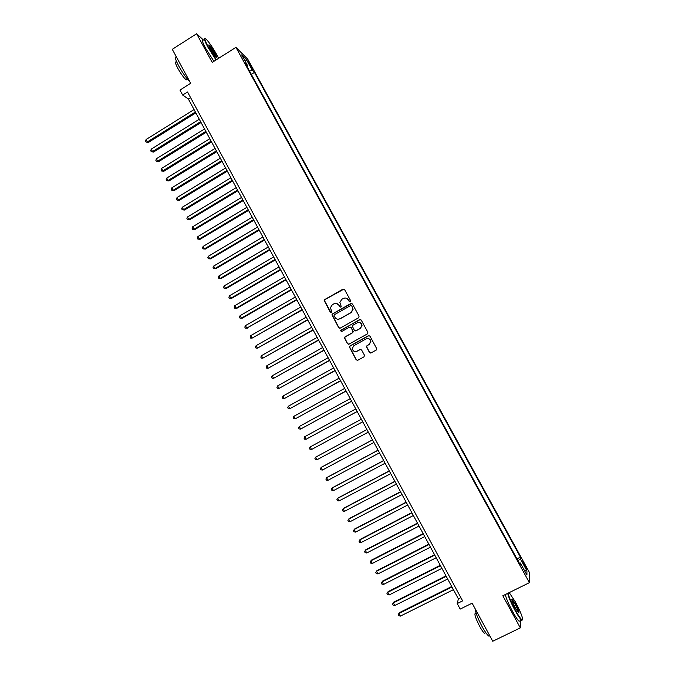 <?xml version="1.0" encoding="UTF-8"?>
<svg xmlns="http://www.w3.org/2000/svg" width="675" height="675" viewBox="0 0 675 675"><rect width="100%" height="100%" fill="white"/><g stroke="black" fill="none" stroke-linecap="round" stroke-linejoin="round"><path stroke-width="1.01" d="M350.232 301.666L350.553 300.535L344.587 289.592L343.001 289.145L324.759 299.54L324.169 300.434L330.227 312.052L331.332 312.373L331.746 311.723L330.438 307.665L332.336 304.712L333.855 303.851C335.931 302.932 337.61 303.413 338.892 305.294L339.66 306.712L340.765 307.032L341.187 306.349L339.863 302.442L341.769 299.354L343.297 298.485C345.381 297.565 347.068 298.046 348.359 299.928L349.127 301.345L350.232 301.666M524.551 564.258L522.872 561.659L524.542 565.962L526.23 568.561L524.551 564.258M369.444 352.46L371.039 352.932L376.237 350.055L376.844 348.933L370.001 336.167L368.407 335.703L349.979 345.98L349.38 346.984L356.164 359.817L357.75 360.29L364.002 356.83L364.458 355.219L361.606 349.979L360.02 349.507L356.923 351.228C354.333 352.046 352.797 351.11 352.291 348.41L353.902 345.676L366.044 338.918C368.533 338.082 370.077 338.96 370.693 341.533L369.073 344.478L367.04 345.6L366.432 346.68L369.444 352.46L370.685 353.059M203.437 40.019L196.619 33.75L172.277 49.309L190.679 83.303L179.963 90.053L182.655 95.023L187.523 91.969L462.62 600.877L457.203 603.56L460.19 609.086L472.137 603.18L492.75 641.25L520.324 627.868L520.45 620.629M196.619 33.75L212.203 62.362L235.955 47.368L529.403 582.668L502.824 595.763L520.324 627.868M358.619 317.773L359.083 316.162L352.426 303.969L350.848 303.514L332.539 313.875L331.948 314.803L338.69 327.637L340.267 328.092L358.619 317.773M361.201 320.043L367.875 332.277L367.411 333.889L348.992 344.166L347.414 343.702L344.436 337.863L345.035 336.876L352.477 332.707L352.932 331.096L351.051 327.637L349.464 327.173L341.727 331.518L340.521 330.75L359.615 319.579L361.201 320.043M248.67 63.087L252.475 69.196L250.552 64.952L247.919 60.969L248.67 63.087M235.955 47.368L247.691 59.079L529.242 572.147L529.403 582.668M516.966 558.866L520.433 557.137L254.467 72.402L252.357 70.352L249.514 71.044M520.433 557.137L520.391 558.934L526.913 570.822L526.939 575.058L520.298 562.958L520.256 564.857L245.455 63.636L247.666 65.787L241.684 54.878L246.476 59.628L252.357 70.352M182.655 95.023L188.367 99.039L458.401 598.877L457.203 603.56M190.595 97.647L188.367 99.039M460.882 597.645L458.401 598.877M251.328 74.36L254.467 72.402M247.075 66.597L247.666 65.787M520.298 562.958L519.345 563.203M517.978 560.714L520.391 558.934M245.346 61.56L246.476 59.628M526.913 570.822L524.382 570.409M349.785 301.767L348.562 299.97L345.988 298.105M336.403 303.438L339.112 305.336L340.352 307.133M343.972 289.06L324.987 299.582L324.405 300.476L330.952 312.483M351.726 303.404L332.767 313.9L332.176 314.828L338.909 327.645L339.761 328.244M351.616 305.91L350.511 305.598L334.437 314.685L334.024 315.343L334.935 317.301C336.209 319.191 337.897 319.672 339.972 318.76L350.966 312.559L352.898 309.277L351.818 305.952L351.152 305.522M337.947 319.233L339.972 318.76M351.818 305.952L353.101 309.302L351.177 312.584L340.192 318.786M350.19 327.038L351.253 327.645L353.278 331.687L352.679 332.707L345.246 336.876L344.647 337.863L347.617 343.693L348.587 344.301M360.391 319.452L341.153 330.075L340.74 330.758L341.423 331.619M360.222 328.371L361.842 325.519C361.277 322.886 359.733 321.992 357.202 322.827L352.932 325.223L352.333 326.244L354.367 330.294L355.953 330.758L360.416 328.379L362.028 325.536C361.834 323.73 360.847 322.701 359.075 322.448M355.447 330.902L355.953 330.758M360.416 328.379L356.147 330.767M367.605 338.521C369.503 338.631 370.592 339.635 370.87 341.533L369.25 344.461L367.225 345.592L366.618 346.672L369.622 352.443M355.801 351.591L356.923 351.228M360.585 349.363L357.117 351.211M369.073 335.559L350.182 345.971L349.582 346.975L356.366 359.792L357.455 360.408M194.054 109.578L146.112 139.497L147.395 141.902L148.416 142.425L195.843 112.877M148.416 142.425L146.112 142.096L147.395 141.902L195.362 111.999M146.112 142.096L145.597 141.134L146.112 139.497M218.624 58.312L216.869 54.911C212.887 47.815 209.393 42.643 206.373 39.378C203.901 37.319 204.576 39.918 208.381 47.174L216.363 59.737M216.025 59.957L207.976 47.258C204.626 40.947 203.648 38.045 205.057 38.551M214.785 53.013C216.692 56.633 217.029 57.94 215.797 56.919L210.541 49.148C208.955 46.162 208.457 44.727 209.056 44.862C210.406 45.951 212.313 48.659 214.785 53.013M216.042 57.147L214.397 53.097L208.828 45.318M189.675 81.447C186.41 78.292 182.739 73.103 178.681 65.863C175.162 59.096 174.437 56.202 176.504 57.173M187.076 79.346L186.224 79.878C183.921 77.996 181.119 74.14 177.829 68.327C175.297 63.458 174.783 61.366 176.276 62.049L176.664 61.805M213.891 61.298L205.833 48.625C202.255 41.85 201.395 39.015 203.259 40.129M508.148 593.148C508.773 596.59 511.144 602.176 515.244 609.905C518.417 615.642 520.703 618.958 522.079 619.861C523.42 619.042 521.235 613.145 515.54 602.167L509.22 592.616M522.526 619.861L521.539 620.106C520.012 618.73 517.809 615.414 514.907 610.166C510.933 602.691 508.528 597.088 507.693 593.367M515.464 604.058C518.712 610.419 519.666 613.254 518.324 612.562L515.32 607.93C512.452 602.387 511.363 599.442 512.055 599.096L515.464 604.058M518.467 612.706C518.594 611.575 517.48 608.774 515.135 604.311L511.768 599.56M489.881 635.96L488.734 636.061C487.072 634.77 484.81 631.513 481.942 626.29C477.714 618.182 475.462 612.368 475.192 608.825M485.435 632.897L484.54 633.327C483.334 632.399 481.697 630.062 479.638 626.307C475.242 617.515 473.926 613.17 475.698 613.263L476.086 613.077M520.138 620.789L519.134 621.27C517.598 619.903 515.388 616.596 512.494 611.347C508.52 603.872 506.123 598.269 505.313 594.54M199.294 119.264L151.242 149.116L152.525 151.529L153.537 152.027L201.057 122.546M153.537 152.027L151.242 151.706L152.525 151.529L200.602 121.686M151.242 151.706L150.727 150.744L151.242 149.116M204.533 128.967L156.389 158.76L157.672 161.173L158.676 161.646L206.288 132.224M158.676 161.646L156.381 161.342L157.672 161.173L205.841 131.397M156.381 161.342L155.866 160.372L156.389 158.76M209.79 138.696L161.544 168.412L162.827 170.834L163.814 171.281L211.537 141.927M163.814 171.281L161.528 170.994L162.827 170.834L211.098 141.126M161.528 170.994L161.013 170.024L161.544 168.412M215.047 148.441L166.708 178.09L167.999 180.52L168.969 180.942L216.785 151.647M168.969 180.942L166.683 180.664L167.999 180.52L216.371 150.879M166.683 180.664L166.168 179.693L166.708 178.09M220.328 158.203L171.88 187.793L173.171 190.215L174.133 190.612L222.05 161.393M174.133 190.612L171.855 190.35L173.171 190.215L221.645 160.642M171.855 190.35L171.34 189.38L171.88 187.793M225.61 167.982L177.061 197.505L178.36 199.943L179.305 200.315L227.323 171.155M179.305 200.315L177.036 200.062L178.36 199.943L226.935 170.438M177.036 200.062L176.521 199.091L177.061 197.505M230.909 177.787L182.258 207.242L183.558 209.68L184.486 210.026L232.605 180.934M184.486 210.026L182.225 209.79L183.558 209.68L232.234 180.242M182.225 209.79L181.71 208.82L182.258 207.242M236.216 187.616L187.464 216.996L188.764 219.442L189.683 219.763L237.904 190.738M189.683 219.763L187.431 219.544L188.764 219.442L237.541 190.072M187.431 219.544L186.907 218.565L187.464 216.996M241.532 197.454L192.679 226.775L193.987 229.222L194.889 229.517L243.211 200.559M194.889 229.517L192.637 229.314L193.987 229.222L242.865 199.918M192.637 229.314L192.113 228.336L192.679 226.775M246.864 207.318L197.902 236.571L199.218 239.017L200.104 239.288L248.527 210.398M200.104 239.288L197.859 239.102L199.218 239.017L248.198 209.79M197.859 239.102L197.336 238.123L197.902 236.571M252.205 217.207L203.141 246.383L204.457 248.839L205.335 249.083L253.851 220.261M205.335 249.083L203.091 248.906L204.457 248.839L253.538 219.679M203.091 248.906L202.568 247.927L203.141 246.383M257.555 227.104L208.389 256.222L209.706 258.685L210.566 258.896L259.192 230.141M210.566 258.896L208.339 258.736L209.706 258.685L258.888 229.584M208.339 258.736L207.807 257.757L208.389 256.222M262.913 237.035L213.646 266.077L214.962 268.54L215.814 268.726L264.541 240.038M215.814 268.726L213.587 268.591L214.962 268.54L264.254 239.515M213.587 268.591L213.064 267.604L213.646 266.077M268.287 246.974L218.919 275.948L220.236 278.421L221.071 278.581L269.899 249.961M221.071 278.581L218.852 278.454L220.236 278.421L269.629 249.463M218.852 278.454L218.329 277.467L218.919 275.948M273.67 256.939L224.201 285.846L225.517 288.318L226.344 288.453L275.273 259.909M226.344 288.453L224.125 288.343L225.517 288.318L275.02 259.436M224.125 288.343L223.602 287.356L224.201 285.846M279.062 266.929L229.492 295.76L230.816 298.24L231.626 298.35L280.657 269.865M231.626 298.35L229.416 298.249L230.816 298.24L280.412 269.426M229.416 298.249L228.884 297.262L229.492 295.76M284.47 276.936L234.79 305.691L236.115 308.18L236.917 308.256L286.048 279.855M236.917 308.256L234.706 308.18L236.115 308.18L285.82 279.433M234.706 308.18L234.183 307.184L234.79 305.691M289.887 286.959L240.097 315.647L241.431 318.144L242.215 318.195L291.448 289.853M242.215 318.195L240.013 318.127L241.431 318.144L291.246 289.465M240.013 318.127L239.49 317.132L240.097 315.647M295.312 297.008L245.422 325.628L246.755 328.126L296.865 299.877M247.523 328.143L245.337 328.101L246.755 328.126L296.671 299.523M245.337 328.101L244.806 327.105L245.422 325.628M300.755 307.074L250.762 335.618L252.096 338.124L302.29 309.926M250.762 335.618L250.13 337.087L250.661 338.091L252.096 338.124L302.113 309.597M306.205 317.166L256.103 345.642L257.445 348.148L307.733 319.992M256.103 345.642L255.471 347.093L256.002 348.098L257.445 348.148L307.572 319.688M311.664 327.274L261.461 355.674L262.803 358.189L313.183 330.075M261.461 355.674L260.82 357.126L261.352 358.13L262.803 358.189L313.031 329.805M317.14 337.407L266.827 365.732L268.169 368.255L318.642 340.183M266.827 365.732L266.178 367.175L266.718 368.179L268.169 368.255L318.507 339.938M322.625 347.558L272.202 375.815L273.552 378.337L324.11 350.308M272.202 375.815L271.552 377.241L272.093 378.253L273.552 378.337L324 350.097M328.118 357.725L277.594 385.914L278.944 388.437L329.594 360.458M277.594 385.914L276.936 387.332L277.476 388.344L278.944 388.437L329.501 360.273M333.627 367.926L282.994 396.031L284.344 398.562L335.087 370.626M282.994 396.031L282.327 397.448L282.867 398.461L284.344 398.562L335.011 370.474M339.145 378.135L288.402 406.173L289.761 408.712L340.597 380.818M288.402 406.173L287.736 407.573L288.276 408.594L289.761 408.712L340.529 380.692M344.68 388.37L293.827 416.332L295.177 418.88L346.115 391.027M293.827 416.332L293.144 417.732L293.692 418.745L295.177 418.88L346.064 390.935M350.215 398.63L299.261 426.516L300.62 429.064L351.641 401.262M299.261 426.516L298.578 427.899L299.118 428.92L300.62 429.064L351.608 401.195M355.776 408.907L304.703 436.717L306.062 439.273L357.185 411.522M304.703 436.717L304.012 438.1L304.56 439.121L306.062 439.273L357.159 411.48M312.12 449.187L362.737 421.791L312.12 449.187M361.336 419.209L310.154 446.943L311.521 449.499L310.011 449.339L309.462 448.31L310.154 446.943M316.988 459.751L315.47 459.574L314.921 458.553L315.622 457.186L366.913 429.528L315.622 457.186L316.988 459.751L368.314 432.118M372.473 439.83L321.671 467.092L321.106 467.454L322.473 470.028L373.899 442.462M372.499 439.872L321.106 467.454L320.397 468.804L320.946 469.834L322.473 470.028M378.059 450.166L327.147 477.352L326.59 477.74L327.966 480.322L379.502 452.832M378.101 450.242L326.59 477.74L325.882 479.09L326.43 480.119L327.966 480.322M383.653 460.519L332.632 487.628L332.092 488.05L333.467 490.632L385.121 463.227M383.712 460.628L332.092 488.05L331.374 489.383L331.923 490.421L333.467 490.632M389.264 470.897L338.133 497.931L337.601 498.386L338.985 500.968L390.741 473.639M389.34 471.032L337.601 498.386L336.876 499.711L337.433 500.74L338.985 500.968M394.883 481.3L343.642 508.25L343.128 508.739L344.512 511.329L396.385 484.076M394.976 481.469L343.128 508.739L342.394 510.055L342.951 511.085L344.512 511.329M400.511 491.721L349.161 518.594L348.663 519.109L350.047 521.708L402.03 494.539M400.621 491.915L348.663 519.109L347.92 520.417L348.477 521.454L350.047 521.708M406.156 502.166L354.696 528.964L354.215 529.504L355.598 532.111L407.692 505.018M406.274 502.394L354.215 529.504L353.464 530.803L354.021 531.841L355.598 532.111M411.809 512.629L360.239 539.35L359.767 539.924L361.159 542.531L413.37 515.514M411.952 512.89L359.767 539.924L359.016 541.207L359.573 542.253L361.159 542.531M417.471 523.117L365.791 549.754L365.344 550.361L366.736 552.977L419.057 526.044M417.631 523.412L365.344 550.361L364.576 551.644L365.141 552.682L366.736 552.977M423.149 533.621L371.36 560.191L370.921 560.824L372.322 563.439L424.752 536.591M423.326 533.95L370.921 560.824L370.153 562.089L370.71 563.136L372.322 563.439M428.844 544.16L376.937 570.645L376.515 571.303L377.916 573.927L430.464 547.155M429.03 544.514L376.515 571.303L375.739 572.56L376.304 573.615L377.916 573.927M434.54 554.707L382.523 581.116L382.118 581.808L383.527 584.44L436.185 557.744M434.751 555.095L382.118 581.808L381.341 583.057L382.523 581.116M383.527 584.44L381.898 584.111L381.341 583.057M440.26 565.287L388.125 591.612L387.737 592.338L389.146 594.97L441.914 568.358M440.48 565.709L387.737 592.338L386.952 593.578L388.125 591.612M389.146 594.97L387.509 594.633L386.952 593.578M445.981 575.885L393.736 602.125L393.365 602.885L394.774 605.526L447.66 578.998M446.226 576.332L393.365 602.885L392.572 604.117L393.736 602.125M394.774 605.526L393.137 605.171L392.572 604.117M451.718 586.508L399.364 612.672L399.009 613.457L400.418 616.098L453.423 589.655M451.98 586.988L399.009 613.457L398.208 614.68L399.364 612.672M400.418 616.098L398.773 615.735L398.208 614.68M249.91 65.348L250.552 64.952M251.159 67.424L251.724 67.07M187.456 79.11L186.224 79.878M208.946 45.352L209.056 44.862M519.134 621.27L521.539 620.106M485.823 632.703L484.54 633.327M488.734 636.061L489.687 635.605M511.895 599.594L512.055 599.096M522.079 619.861L521.918 620.367"/></g></svg>
